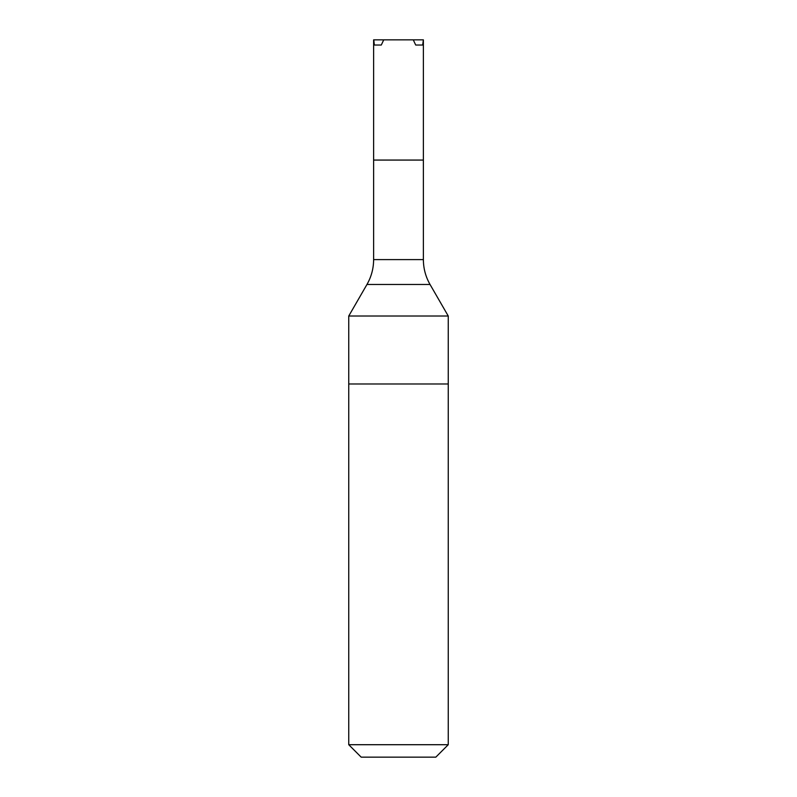 <?xml version="1.0" encoding="UTF-8"?>
<svg xmlns="http://www.w3.org/2000/svg" width="797" height="797" viewBox="0 0 797 797"><rect width="100%" height="100%" fill="white"/><g stroke="black" fill="none" stroke-linecap="round" stroke-linejoin="round"><path stroke-width="1.2" d="M423.217 39.85L413.274 39.85L415.705 45.031L422.659 45.031L423.376 39.85L423.376 259.603C423.416 268.479 425.638 276.768 430.041 284.479L448.253 316.02L348.747 316.02L348.747 383.985L448.253 383.985L348.747 383.985L348.747 744.707L448.253 744.707L435.82 757.15L361.18 757.15L348.747 744.707M448.253 316.02L448.253 744.707M423.376 160.067L373.624 160.067L423.376 160.087M413.274 39.85L373.624 39.85L373.624 160.067M373.783 39.85L374.341 45.031L381.295 45.031L383.726 39.85M415.705 45.031L422.659 45.031M381.295 45.031L374.341 45.031M430.041 284.479L366.959 284.479L348.747 316.02M423.376 259.603L373.624 259.603C373.584 268.479 371.362 276.768 366.959 284.479M373.624 160.087L373.624 259.603"/></g></svg>
